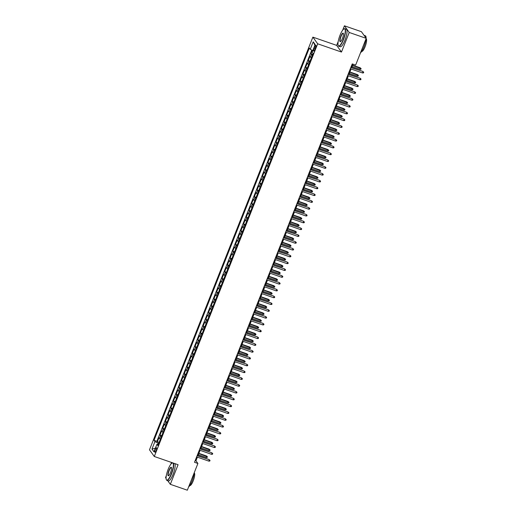 <?xml version="1.0" encoding="UTF-8"?>
<svg xmlns="http://www.w3.org/2000/svg" width="516" height="516" viewBox="0 0 516 516"><rect width="100%" height="100%" fill="white"/><g stroke="black" fill="none" stroke-linecap="round" stroke-linejoin="round"><path stroke-width="0.77" d="M156.116 450.584A2.38 0.593 -70.9 0 0 156.483 447.759A2.38 0.593 -70.9 0 0 155.284 449.43A2.38 0.593 -70.9 0 0 154.923 452.255A2.38 0.593 -70.9 0 0 156.116 450.584M171.531 462.459L170.822 464.252M166.32 475.617L165.52 477.648L166.088 478.429M312.87 37.133L149.479 449.817L154.284 456.479L317.682 43.796L312.87 37.133L336.664 45.376L341.476 52.045L349.229 32.463L344.417 25.8L342.708 30.109M338.212 41.474L336.664 45.376M344.417 25.8L361.413 31.689L366.218 38.352L349.229 32.463M312.328 50.381L311.006 53.728L312.728 54.322M311.354 57.786A2.973 0.497 -158.4 0 1 310.4 57.108L309.929 56.45L308.31 60.54L310.032 61.133M308.658 64.597A2.973 0.497 21.6 0 1 307.704 63.919L307.233 63.262L305.614 67.344L307.336 67.944M305.962 71.401A2.973 0.497 21.6 0 1 305.008 70.731L304.537 70.073L302.918 74.156L304.64 74.756M303.266 78.213A2.973 0.497 21.6 0 1 302.312 77.535L301.841 76.884L300.222 80.967L301.944 81.567M300.57 85.024A2.973 0.497 21.6 0 1 299.615 84.347L299.145 83.689L297.526 87.778L299.248 88.371M297.874 91.835A2.973 0.497 21.6 0 1 296.919 91.158L296.448 90.5L294.829 94.589L296.552 95.183M295.178 98.646A2.973 0.497 21.6 0 1 294.223 97.969L293.752 97.311L292.133 101.4L293.856 101.994M292.482 105.451A2.973 0.497 21.6 0 1 291.527 104.78L291.056 104.122L289.437 108.205L291.159 108.805M289.786 112.262A2.973 0.497 21.6 0 1 288.831 111.591L288.36 110.934L286.741 115.016L288.463 115.616M287.09 119.073A2.973 0.497 21.6 0 1 286.135 118.396L285.664 117.738L284.045 121.828L285.767 122.421M284.393 125.885A2.973 0.497 21.6 0 1 283.439 125.207L282.968 124.549L281.349 128.639L283.071 129.232M281.697 132.696A2.973 0.497 21.6 0 1 280.743 132.019L280.265 131.361L278.653 135.45L280.375 136.043M279.001 139.507A2.973 0.497 21.6 0 1 278.047 138.83L277.569 138.172L275.957 142.255L277.673 142.855M276.305 146.312A2.973 0.497 21.6 0 1 275.351 145.641L274.873 144.983L273.261 149.066L274.976 149.666M273.609 153.123A2.973 0.497 21.6 0 1 272.654 152.446L272.177 151.794L270.565 155.877L272.28 156.477M270.913 159.934A2.973 0.497 21.6 0 1 269.958 159.257L269.481 158.599L267.869 162.688L269.584 163.282M268.217 166.745A2.973 0.497 21.6 0 1 267.262 166.068L266.785 165.41L265.172 169.5L266.888 170.093M265.521 173.557A2.973 0.497 21.6 0 1 264.566 172.879L264.089 172.221L262.476 176.311L264.192 176.904M262.825 180.361A2.973 0.497 21.6 0 1 261.87 179.691L261.393 179.033L259.774 183.115L261.496 183.715M260.129 187.173A2.973 0.497 21.6 0 1 259.174 186.502L258.697 185.844L257.078 189.927L258.8 190.527M257.432 193.984A2.973 0.497 21.6 0 1 256.478 193.306L256 192.649L254.382 196.738L256.104 197.331M254.736 200.795A2.973 0.497 21.6 0 1 253.782 200.118L253.304 199.46L251.685 203.549L253.408 204.143M252.04 207.606A2.973 0.497 21.6 0 1 251.086 206.929L250.608 206.271L248.989 210.36L250.712 210.954M249.344 214.417A2.973 0.497 21.6 0 1 248.39 213.74L247.912 213.082L246.293 217.165L248.015 217.765M246.648 221.222A2.973 0.497 21.6 0 1 245.693 220.551L245.216 219.893L243.597 223.976L245.319 224.576M243.952 228.033A2.973 0.497 21.6 0 1 242.997 227.356L242.52 226.705L240.901 230.787L242.623 231.387M241.256 234.845A2.973 0.497 21.6 0 1 240.301 234.167L239.824 233.509L238.205 237.599L239.927 238.192M238.56 241.656A2.973 0.497 21.6 0 1 237.605 240.978L237.128 240.321L235.509 244.41L237.231 245.003M235.864 248.467A2.973 0.497 21.6 0 1 234.909 247.79L234.432 247.132L232.813 251.221L234.535 251.814M233.168 255.272A2.973 0.497 21.6 0 1 232.213 254.601L231.736 253.943L230.117 258.026L231.839 258.626M230.471 262.083A2.973 0.497 21.6 0 1 229.517 261.412L229.04 260.754L227.421 264.837L229.143 265.437M227.775 268.894A2.973 0.497 21.6 0 1 226.821 268.217L226.343 267.559L224.724 271.648L226.447 272.242M225.079 275.705A2.973 0.497 21.6 0 1 224.118 275.028L223.647 274.37L222.028 278.459L223.75 279.053M222.383 282.516A2.973 0.497 21.6 0 1 221.422 281.839L220.951 281.181L219.332 285.271L221.054 285.864M219.687 289.328A2.973 0.497 21.6 0 1 218.726 288.65L218.255 287.993L216.636 292.075L218.358 292.675M216.984 296.132A2.973 0.497 21.6 0 1 216.03 295.462L215.559 294.804L213.94 298.887L215.662 299.486M214.288 302.944A2.973 0.497 21.6 0 1 213.334 302.266L212.863 301.615L211.244 305.698L212.966 306.298M211.592 309.755A2.973 0.497 21.6 0 1 210.638 309.078L210.167 308.42L208.548 312.509L210.27 313.102M208.896 316.566A2.973 0.497 21.6 0 1 207.942 315.889L207.471 315.231L205.852 319.32L207.574 319.914M206.2 323.377A2.973 0.497 21.6 0 1 205.245 322.7L204.775 322.042L203.156 326.131L204.878 326.725M203.504 330.182A2.973 0.497 21.6 0 1 202.549 329.511L202.079 328.853L200.46 332.936L202.182 333.536M200.808 336.993A2.973 0.497 21.6 0 1 199.853 336.322L199.382 335.664L197.763 339.747L199.486 340.347M198.112 343.804A2.973 0.497 21.6 0 1 197.157 343.127L196.686 342.469L195.067 346.558L196.79 347.152M195.416 350.616A2.973 0.497 21.6 0 1 194.461 349.938L193.99 349.28L192.371 353.37L194.093 353.963M192.72 357.427A2.973 0.497 21.6 0 1 191.765 356.75L191.294 356.092L189.675 360.181L191.397 360.774M190.023 364.238A2.973 0.497 21.6 0 1 189.069 363.561L188.598 362.903L186.979 366.986L188.701 367.585M187.327 371.043A2.973 0.497 21.6 0 1 186.373 370.372L185.902 369.714L184.283 373.797L186.005 374.397M184.631 377.854A2.973 0.497 21.6 0 1 183.677 377.177L183.199 376.525L181.587 380.608L183.309 381.208M181.935 384.665A2.973 0.497 21.6 0 1 180.981 383.988L180.503 383.33L178.891 387.419L180.606 388.013M179.239 391.476A2.973 0.497 21.6 0 1 178.284 390.799L177.807 390.141L176.195 394.23L177.91 394.824M176.543 398.288A2.973 0.497 21.6 0 1 175.588 397.61L175.111 396.952L173.499 401.042L175.214 401.635M173.847 405.092A2.973 0.497 21.6 0 1 172.892 404.421L172.415 403.764L170.802 407.846L172.518 408.446M171.151 411.903A2.973 0.497 21.6 0 1 170.196 411.233L169.719 410.575L168.106 414.658L169.822 415.257M168.455 418.715A2.973 0.497 21.6 0 1 167.5 418.037L167.023 417.38L165.41 421.469L167.126 422.062M165.759 425.526A2.973 0.497 21.6 0 1 164.804 424.849L164.327 424.191L162.708 428.28L164.43 428.873M163.062 432.337A2.973 0.497 21.6 0 1 162.108 431.66L161.631 431.002L160.012 435.091L161.734 435.685M366.218 38.352L355.64 65.087L352.241 63.907L194.506 462.291L197.905 463.471L195.957 460.769L197.389 457.15M314.676 46.911L314.083 48.407A2.303 0.574 -70.9 0 0 313.734 51.142A2.303 0.574 -70.9 0 0 314.889 49.523L315.482 48.027A2.303 0.574 -70.9 0 0 315.837 45.292A2.303 0.574 -70.9 0 0 314.676 46.911L315.74 47.279M158.27 444.444L156.916 444.302L157.825 445.566L313.128 53.309L312.219 52.045L315.186 44.557L313.212 41.815L310.245 49.31L309.336 48.046L154.026 440.303L154.935 441.567L158.18 443.231L157.722 444.386M156.916 444.302L153.949 451.797L151.975 449.055L154.935 441.567M312.438 55.057A2.973 0.497 -158.4 0 1 311.483 54.386L311.006 53.728M311.774 50.091L156.883 441.296L159.038 442.496M160.366 439.148A2.973 0.497 21.6 0 1 159.412 438.471L158.934 437.813L157.316 441.896M161.444 436.42A2.973 0.497 -158.4 0 1 160.489 435.749L160.012 435.091M164.14 429.609A2.973 0.497 -158.4 0 1 163.185 428.938L162.708 428.28M166.836 422.804A2.973 0.497 -158.4 0 1 165.881 422.127L165.41 421.469M169.532 415.993A2.973 0.497 -158.4 0 1 168.577 415.315L168.106 414.658M172.228 409.182A2.973 0.497 -158.4 0 1 171.273 408.504L170.802 407.846M174.924 402.37A2.973 0.497 -158.4 0 1 173.969 401.693L173.499 401.042M177.62 395.559A2.973 0.497 -158.4 0 1 176.665 394.888L176.195 394.23M180.316 388.748A2.973 0.497 -158.4 0 1 179.362 388.077L178.891 387.419M183.012 381.943A2.973 0.497 -158.4 0 1 182.058 381.266L181.587 380.608M185.708 375.132A2.973 0.497 -158.4 0 1 184.754 374.455L184.283 373.797M188.405 368.321A2.973 0.497 -158.4 0 1 187.45 367.644L186.979 366.986M191.101 361.51A2.973 0.497 -158.4 0 1 190.146 360.839L189.675 360.181M193.797 354.698A2.973 0.497 -158.4 0 1 192.842 354.028L192.371 353.37M196.493 347.894A2.973 0.497 -158.4 0 1 195.538 347.216L195.067 346.558M199.189 341.082A2.973 0.497 -158.4 0 1 198.234 340.405L197.763 339.747M201.891 334.271A2.973 0.497 -158.4 0 1 200.93 333.594L200.46 332.936M204.588 327.46A2.973 0.497 -158.4 0 1 203.626 326.783L203.156 326.131M207.284 320.649A2.973 0.497 -158.4 0 1 206.329 319.978L205.852 319.32M209.98 313.838A2.973 0.497 -158.4 0 1 209.025 313.167L208.548 312.509M212.676 307.033A2.973 0.497 -158.4 0 1 211.721 306.356L211.244 305.698M215.372 300.222A2.973 0.497 -158.4 0 1 214.417 299.544L213.94 298.887M218.068 293.411A2.973 0.497 -158.4 0 1 217.113 292.733L216.636 292.075M220.764 286.599A2.973 0.497 -158.4 0 1 219.81 285.929L219.332 285.271M223.46 279.788A2.973 0.497 -158.4 0 1 222.506 279.117L222.028 278.459M226.156 272.983A2.973 0.497 -158.4 0 1 225.202 272.306L224.724 271.648M228.852 266.172A2.973 0.497 -158.4 0 1 227.898 265.495L227.421 264.837M231.549 259.361A2.973 0.497 -158.4 0 1 230.594 258.684L230.117 258.026M234.245 252.55A2.973 0.497 -158.4 0 1 233.29 251.873L232.813 251.221M236.941 245.739A2.973 0.497 -158.4 0 1 235.986 245.068L235.509 244.41M239.637 238.927A2.973 0.497 -158.4 0 1 238.682 238.257L238.205 237.599M242.333 232.123A2.973 0.497 -158.4 0 1 241.378 231.445L240.901 230.787M245.029 225.311A2.973 0.497 -158.4 0 1 244.074 224.634L243.597 223.976M247.725 218.5A2.973 0.497 -158.4 0 1 246.771 217.823L246.293 217.165M250.421 211.689A2.973 0.497 -158.4 0 1 249.467 211.018L248.989 210.36M253.117 204.878A2.973 0.497 -158.4 0 1 252.163 204.207L251.685 203.549M255.813 198.073A2.973 0.497 -158.4 0 1 254.859 197.396L254.382 196.738M258.51 191.262A2.973 0.497 -158.4 0 1 257.555 190.585L257.078 189.927M261.206 184.451A2.973 0.497 -158.4 0 1 260.251 183.773L259.774 183.115M263.902 177.639A2.973 0.497 -158.4 0 1 262.947 176.962L262.476 176.311M266.598 170.828A2.973 0.497 -158.4 0 1 265.643 170.157L265.172 169.5M269.294 164.017A2.973 0.497 -158.4 0 1 268.339 163.346L267.869 162.688M271.99 157.212A2.973 0.497 -158.4 0 1 271.035 156.535L270.565 155.877M274.686 150.401A2.973 0.497 -158.4 0 1 273.732 149.724L273.261 149.066M277.382 143.59A2.973 0.497 -158.4 0 1 276.428 142.913L275.957 142.255M280.078 136.779A2.973 0.497 -158.4 0 1 279.124 136.108L278.653 135.45M282.774 129.968A2.973 0.497 -158.4 0 1 281.82 129.297L281.349 128.639M285.471 123.163A2.973 0.497 -158.4 0 1 284.516 122.486L284.045 121.828M288.167 116.352A2.973 0.497 -158.4 0 1 287.212 115.674L286.741 115.016M290.863 109.54A2.973 0.497 -158.4 0 1 289.908 108.863L289.437 108.205M293.559 102.729A2.973 0.497 -158.4 0 1 292.604 102.052L292.133 101.4M296.261 95.918A2.973 0.497 -158.4 0 1 295.3 95.247L294.829 94.589M298.957 89.107A2.973 0.497 -158.4 0 1 297.996 88.436L297.526 87.778M301.654 82.302A2.973 0.497 -158.4 0 1 300.693 81.625L300.222 80.967M304.35 75.491A2.973 0.497 -158.4 0 1 303.395 74.814L302.918 74.156M307.046 68.68A2.973 0.497 -158.4 0 1 306.091 68.002L305.614 67.344M309.742 61.868A2.973 0.497 -158.4 0 1 308.787 61.198L308.31 60.54M167.687 480.654L170.325 484.311L187.321 490.2L197.905 463.471M170.325 484.311L178.078 464.729L154.284 456.479M341.476 52.045L317.682 43.796M197.957 455.712L200.085 450.345M200.653 448.901L202.782 443.534M203.349 442.096L205.478 436.723M206.045 435.285L208.174 429.912M208.741 428.474L210.87 423.101M211.437 421.662L213.566 416.296M214.134 414.851L216.262 409.485M216.83 408.046L218.958 402.673M219.526 401.235L221.654 395.862M222.222 394.424L224.35 389.051M224.918 387.613L227.046 382.24M227.614 380.802L229.743 375.435M230.31 373.99L232.439 368.624M233.006 367.186L235.135 361.813M235.702 360.374L237.831 355.002M238.398 353.563L240.527 348.19M241.095 346.752L243.223 341.386M243.797 339.941L245.919 334.574M246.493 333.136L248.615 327.763M249.189 326.325L251.311 320.952M251.885 319.514L254.007 314.141M254.582 312.702L256.704 307.33M257.278 305.891L259.4 300.525M259.974 299.08L262.096 293.714M262.67 292.275L264.792 286.902M265.366 285.464L267.488 280.091M268.062 278.653L270.184 273.28M270.758 271.842L272.88 266.475M273.454 265.031L275.576 259.664M276.15 258.226L278.279 252.853M278.846 251.415L280.975 246.042M281.543 244.603L283.671 239.23M284.239 237.792L286.367 232.419M286.935 230.981L289.063 225.615M289.631 224.17L291.759 218.803M292.327 217.365L294.455 211.992M295.023 210.554L297.151 205.181M297.719 203.743L299.848 198.37M300.415 196.931L302.544 191.565M303.111 190.12L305.24 184.754M305.807 183.315L307.936 177.943M308.504 176.504L310.632 171.131M311.2 169.693L313.328 164.32M313.896 162.882L316.024 157.509M316.592 156.071L318.72 150.704M319.288 149.259L321.416 143.893M321.984 142.455L324.113 137.082M324.68 135.644L326.809 130.271M327.376 128.832L329.505 123.459M330.072 122.021L332.201 116.655M332.768 115.21L334.897 109.844M335.465 108.405L337.593 103.032M338.161 101.594L340.289 96.221M340.863 94.783L342.985 89.41M343.559 87.972L345.681 82.599M346.255 81.16L348.377 75.794M348.951 74.349L351.073 68.983M351.648 67.544L352.983 64.165M158.683 443.405L158.18 443.231M195.209 460.511L195.957 460.769M312.786 50.613L310.245 49.31M156.883 441.296L154.026 440.303M314.908 45.26L313.212 41.815M151.975 449.055L155.361 448.223M350.815 67.499L362.767 71.395L363.722 72.227L363 71.724L362.516 72.95L350.332 68.725M362.767 71.395L350.899 67.286M363.722 72.227L363.451 72.911L362.516 72.95M360.168 67.796L361.123 68.628L360.852 69.305L359.916 69.344L360.168 67.796L352.583 65.171M361.123 68.628L352.499 65.384M359.916 69.344L352.015 66.609M343.204 39.59A9.062 2.251 -70.9 0 0 343.94 28.928A9.062 2.251 -70.9 0 0 340.031 35.198A9.062 2.251 -70.9 0 0 338.199 45.479A9.062 2.251 -70.9 0 0 343.204 39.59M344.069 28.87A9.288 2.309 109.1 0 1 344.198 28.793A9.288 2.309 109.1 0 1 344.862 28.696A9.288 2.309 109.1 0 1 343.443 39.719A9.288 2.309 109.1 0 1 338.78 46.24A9.288 2.309 109.1 0 1 338.322 45.75A9.288 2.309 109.1 0 1 338.264 45.608M342.411 38.494A4.528 1.129 109.1 0 1 340.457 41.628A4.528 1.129 109.1 0 1 340.824 36.294A4.528 1.129 109.1 0 1 343.321 33.353A4.528 1.129 109.1 0 1 342.411 38.494M343.379 33.508A4.309 1.071 -70.9 0 0 343.23 33.398A4.309 1.071 -70.9 0 0 341.063 36.423A4.309 1.071 -70.9 0 0 340.412 41.538A4.309 1.071 -70.9 0 0 340.592 41.538M364.051 35.346L365.392 35.81A9.288 2.309 109.1 0 1 366.089 38.171M366.05 38.777A9.288 2.309 109.1 0 1 363.974 46.833A9.288 2.309 109.1 0 1 360.465 52.903M366.05 38.79L366.102 38.81A6.682 1.664 109.1 0 1 365.083 46.743A6.682 1.664 109.1 0 1 361.722 51.439L361.671 51.426M344.862 28.696L346.359 29.212A9.288 2.309 109.1 0 1 344.94 40.235A9.288 2.309 109.1 0 1 340.276 46.756L338.78 46.24M171.312 473.733A9.062 2.251 -70.9 0 0 172.054 463.071A9.062 2.251 -70.9 0 0 168.145 469.341A9.062 2.251 -70.9 0 0 166.313 479.622A9.062 2.251 -70.9 0 0 171.312 473.733M172.176 463.013A9.288 2.309 109.1 0 1 172.312 462.929A9.288 2.309 109.1 0 1 172.583 462.826M173.286 463.065A9.288 2.309 109.1 0 1 171.557 473.856A9.288 2.309 109.1 0 1 166.894 480.377A9.288 2.309 109.1 0 1 166.436 479.893A9.288 2.309 109.1 0 1 166.378 479.745M170.519 472.63A4.528 1.129 109.1 0 1 168.564 475.765A4.528 1.129 109.1 0 1 168.932 470.437A4.528 1.129 109.1 0 1 171.435 467.49A4.528 1.129 109.1 0 1 170.519 472.63M171.486 467.644A4.309 1.071 -70.9 0 0 171.344 467.535A4.309 1.071 -70.9 0 0 169.177 470.56A4.309 1.071 -70.9 0 0 168.519 475.675A4.309 1.071 -70.9 0 0 168.706 475.681M194.164 472.92A9.288 2.309 109.1 0 1 192.087 480.977A9.288 2.309 109.1 0 1 188.572 487.04M194.164 472.933L194.216 472.946A6.682 1.664 109.1 0 1 193.197 480.886A6.682 1.664 109.1 0 1 189.836 485.582L189.785 485.562M174.776 463.587A9.288 2.309 109.1 0 1 173.054 474.378A9.288 2.309 109.1 0 1 168.384 480.899L166.894 480.377M348.119 74.31L360.071 78.206L361.026 79.038L360.303 78.529L359.82 79.754L347.636 75.536M360.071 78.206L348.203 74.098M361.026 79.038L360.755 79.722L359.82 79.754M345.423 81.115L357.375 85.017L358.33 85.849L357.607 85.34L357.124 86.565L344.94 82.347M357.375 85.017L345.507 80.902M358.33 85.849L358.059 86.527L357.124 86.565M342.727 87.926L354.679 91.829L355.634 92.661L354.911 92.151L354.428 93.377L342.243 89.152M354.679 91.829L342.811 87.714M355.634 92.661L355.363 93.338L354.428 93.377M340.031 94.738L351.983 98.64L352.938 99.465L352.215 98.962L351.731 100.188L339.547 95.963M351.983 98.64L340.115 94.525M352.938 99.465L352.667 100.149L351.731 100.188M357.472 74.607L358.427 75.439L358.156 76.116L357.22 76.155L357.472 74.607L349.887 71.976M358.427 75.439L349.803 72.188M357.22 76.155L349.319 73.42M354.769 81.418L355.73 82.244L355.46 82.928L354.524 82.966L354.769 81.418L347.191 78.787M355.73 82.244L347.107 79M354.524 82.966L346.623 80.225M352.073 88.223L353.034 89.055L352.763 89.739L351.822 89.778L352.073 88.223L344.495 85.598M353.034 89.055L344.411 85.811M351.822 89.778L343.927 87.036M349.377 95.034L350.338 95.866L350.067 96.55L349.126 96.589L349.377 95.034L341.798 92.409M350.338 95.866L341.715 92.622M349.126 96.589L341.231 93.847M337.335 101.549L349.287 105.445L350.241 106.277L349.519 105.774L349.035 106.999L336.851 102.774M349.287 105.445L337.419 101.336M350.241 106.277L349.971 106.96L349.035 106.999M346.681 101.846L347.642 102.678L347.371 103.355L346.43 103.394L346.681 101.846L339.102 99.22M347.642 102.678L339.018 99.433M346.43 103.394L338.535 100.659M334.639 108.36L346.591 112.256L347.545 113.088L346.823 112.585L346.339 113.81L334.155 109.586M346.591 112.256L334.723 108.147M347.545 113.088L347.274 113.772L346.339 113.81M343.985 108.657L344.946 109.489L344.675 110.166L343.733 110.205L343.985 108.657L336.406 106.025M344.946 109.489L336.322 106.244M343.733 110.205L335.839 107.47M331.943 115.171L343.895 119.067L344.849 119.899L344.127 119.389L343.643 120.615L331.459 116.397M343.895 119.067L332.027 114.952M344.849 119.899L344.578 120.576L343.643 120.615M341.289 115.468L342.25 116.294L341.979 116.977L341.037 117.016L341.289 115.468L333.71 112.836M342.25 116.294L333.626 113.049M341.037 117.016L333.142 114.275M329.247 121.976L341.192 125.878L342.153 126.71L341.431 126.201L340.947 127.426L328.763 123.201M341.192 125.878L329.331 121.763M342.153 126.71L341.882 127.388L340.947 127.426M338.593 122.273L339.554 123.105L339.283 123.788L338.341 123.827L338.593 122.273L331.014 119.648M339.554 123.105L330.93 119.86M338.341 123.827L330.446 121.086M326.551 128.787L338.496 132.689L339.457 133.521L338.735 133.012L338.251 134.237L326.067 130.013M338.496 132.689L326.634 128.574M339.457 133.521L339.186 134.199L338.251 134.237M335.897 129.084L336.858 129.916L336.587 130.6L335.645 130.638L335.897 129.084L328.318 126.459M336.858 129.916L328.234 126.672M335.645 130.638L327.75 127.897M323.855 135.598L335.8 139.501L336.761 140.326L336.039 139.823L335.548 141.049L323.371 136.824M335.8 139.501L323.938 135.386M336.761 140.326L336.49 141.01L335.548 141.049M333.201 135.895L334.162 136.727L333.891 137.411L332.949 137.443L333.201 135.895L325.622 133.27M334.162 136.727L325.538 133.483M332.949 137.443L325.054 134.708M321.158 142.41L333.104 146.305L334.065 147.137L333.342 146.634L332.852 147.86L320.675 143.635M333.104 146.305L321.242 142.197M334.065 147.137L333.794 147.821L332.852 147.86M330.504 142.706L331.466 143.538L331.195 144.216L330.253 144.254L330.504 142.706L322.926 140.081M331.466 143.538L322.842 140.294M330.253 144.254L322.358 141.519M318.462 149.221L330.408 153.117L331.369 153.949L330.646 153.439L330.156 154.665L317.979 150.446M330.408 153.117L318.546 149.008M331.369 153.949L331.098 154.632L330.156 154.665M327.808 149.517L328.769 150.35L328.499 151.027L327.557 151.065L327.808 149.517L320.23 146.886M328.769 150.35L320.146 147.099M327.557 151.065L319.662 148.331M315.766 156.025L327.712 159.928L328.673 160.76L327.95 160.25L327.46 161.476L315.282 157.257M327.712 159.928L315.85 155.813M328.673 160.76L328.402 161.437L327.46 161.476M325.112 156.329L326.073 157.154L325.802 157.838L324.861 157.877L325.112 156.329L317.534 153.697M326.073 157.154L317.45 153.91M324.861 157.877L316.966 155.135M313.07 162.837L325.015 166.739L325.977 167.571L325.254 167.061L324.764 168.287L312.586 164.062M325.015 166.739L313.154 162.624M325.977 167.571L325.706 168.248L324.764 168.287M322.416 163.133L323.377 163.965L323.106 164.649L322.165 164.688L322.416 163.133L314.837 160.508M323.377 163.965L314.754 160.721M322.165 164.688L314.27 161.947M310.374 169.648L322.319 173.55L323.28 174.376L322.558 173.873L322.068 175.098L309.89 170.873M322.319 173.55L310.458 169.435M323.28 174.376L323.01 175.059L322.068 175.098M319.72 169.945L320.681 170.777L320.41 171.46L319.469 171.493L319.72 169.945L312.141 167.319M320.681 170.777L312.057 167.532M319.469 171.493L311.574 168.758M307.678 176.459L319.623 180.355L320.584 181.187L319.862 180.684L319.372 181.909L307.194 177.685M319.623 180.355L307.762 176.246M320.584 181.187L320.313 181.871L319.372 181.909M317.024 176.756L317.985 177.588L317.714 178.265L316.772 178.304L317.024 176.756L309.445 174.131M317.985 177.588L309.361 174.344M316.772 178.304L308.878 175.569M304.982 183.27L316.927 187.166L317.888 187.998L317.166 187.495L316.676 188.721L304.498 184.496M316.927 187.166L305.066 183.057M317.888 187.998L317.617 188.682L316.676 188.721M314.328 183.567L315.289 184.399L315.018 185.076L314.076 185.115L314.328 183.567L306.749 180.935M315.289 184.399L306.665 181.155M314.076 185.115L306.182 182.38M302.286 190.082L314.231 193.977L315.192 194.809L314.47 194.3L313.98 195.525L301.796 191.307M314.231 193.977L302.37 189.862M315.192 194.809L314.921 195.487L313.98 195.525M311.632 190.378L312.593 191.204L312.322 191.888L311.38 191.926L311.632 190.378L304.053 187.747M312.593 191.204L303.969 187.959M311.38 191.926L303.485 189.185M299.59 196.886L311.535 200.788L312.496 201.621L311.767 201.111L311.283 202.337L299.099 198.112M311.535 200.788L299.673 196.673M312.496 201.621L312.225 202.298L311.283 202.337M308.936 197.183L309.897 198.015L309.626 198.699L308.684 198.737L308.936 197.183L301.357 194.558M309.897 198.015L301.273 194.771M308.684 198.737L300.783 195.996M296.894 203.697L308.839 207.6L309.8 208.432L309.071 207.922L308.587 209.148L296.403 204.923M308.839 207.6L296.977 203.485M309.8 208.432L309.529 209.109L308.587 209.148M306.24 203.994L307.194 204.826L306.93 205.51L305.988 205.549L306.24 203.994L298.661 201.369M307.194 204.826L298.577 201.582M305.988 205.549L298.087 202.807M294.197 210.509L306.143 214.411L307.104 215.237L306.375 214.733L305.891 215.959L293.707 211.734M306.143 214.411L294.281 210.296M307.104 215.237L306.833 215.92L305.891 215.959M303.543 210.805L304.498 211.637L304.234 212.321L303.292 212.353L303.543 210.805L295.965 208.18M304.498 211.637L295.881 208.393M303.292 212.353L295.391 209.619M291.501 217.32L303.447 221.216L304.408 222.048L303.679 221.545L303.195 222.77L291.011 218.545M303.447 221.216L291.585 217.107M304.408 222.048L304.137 222.731L303.195 222.77M300.847 217.617L301.802 218.449L301.538 219.126L300.596 219.165L300.847 217.617L293.269 214.991M301.802 218.449L293.185 215.204M300.596 219.165L292.695 216.43M288.805 224.131L300.751 228.027L301.712 228.859L300.983 228.349L300.499 229.575L288.315 225.357M300.751 228.027L288.889 223.918M301.712 228.859L301.441 229.543L300.499 229.575M298.151 224.428L299.106 225.26L298.841 225.937L297.9 225.976L298.151 224.428L290.572 221.796M299.106 225.26L290.489 222.009M297.9 225.976L289.998 223.241M286.109 230.936L298.055 234.838L299.016 235.67L298.287 235.161L297.803 236.386L285.619 232.168M298.055 234.838L286.193 230.723M299.016 235.67L298.745 236.347L297.803 236.386M295.455 231.239L296.41 232.065L296.145 232.748L295.204 232.787L295.455 231.239L287.876 228.607M296.41 232.065L287.793 228.82M295.204 232.787L287.302 230.046M283.413 237.747L295.358 241.649L296.319 242.481L295.591 241.972L295.107 243.197L282.923 238.972M295.358 241.649L283.497 237.534M296.319 242.481L296.049 243.159L295.107 243.197M292.759 238.044L293.714 238.876L293.449 239.559L292.507 239.598L292.759 238.044L285.18 235.419M293.714 238.876L285.096 235.631M292.507 239.598L284.606 236.857M280.717 244.558L292.662 248.46L293.623 249.286L292.895 248.783L292.411 250.008L280.227 245.784M292.662 248.46L280.801 244.345M293.623 249.286L293.352 249.97L292.411 250.008M290.063 244.855L291.018 245.687L290.753 246.371L289.811 246.403L290.063 244.855L282.484 242.23M291.018 245.687L282.4 242.443M289.811 246.403L281.91 243.668M278.014 251.369L289.966 255.265L290.921 256.097L290.198 255.594L289.715 256.82L277.531 252.595M289.966 255.265L278.105 251.157M290.921 256.097L290.656 256.781L289.715 256.82M287.367 251.666L288.321 252.498L288.057 253.175L287.115 253.214L287.367 251.666L279.788 249.041M288.321 252.498L279.704 249.254M287.115 253.214L279.214 250.479M275.318 258.181L287.27 262.076L288.225 262.908L287.502 262.405L287.019 263.631L274.835 259.406M287.27 262.076L275.409 257.968M288.225 262.908L287.96 263.592L287.019 263.631M284.671 258.477L285.625 259.309L285.354 259.987L284.419 260.025L284.671 258.477L277.092 255.846M285.625 259.309L277.002 256.065M284.419 260.025L276.518 257.291M272.622 264.992L284.574 268.888L285.529 269.72L284.806 269.21L284.322 270.436L272.138 266.217M284.574 268.888L272.712 264.772M285.529 269.72L285.264 270.397L284.322 270.436M281.975 265.288L282.929 266.114L282.658 266.798L281.723 266.837L281.975 265.288L274.396 262.657M282.929 266.114L274.306 262.87M281.723 266.837L273.822 264.095M269.926 271.797L281.878 275.699L282.832 276.531L282.11 276.021L281.626 277.247L269.442 273.022M281.878 275.699L270.016 271.584M282.832 276.531L282.568 277.208L281.626 277.247M279.279 272.093L280.233 272.925L279.962 273.609L279.027 273.648L279.279 272.093L271.7 269.468M280.233 272.925L271.61 269.681M279.027 273.648L271.126 270.906M267.23 278.608L279.182 282.51L280.136 283.342L279.414 282.832L278.93 284.058L266.746 279.833M279.182 282.51L267.314 278.395M280.136 283.342L279.872 284.019L278.93 284.058M276.582 278.904L277.537 279.736L277.266 280.42L276.331 280.459L276.582 278.904L269.004 276.279M277.537 279.736L268.913 276.492M276.331 280.459L268.43 277.718M264.534 285.419L276.486 289.321L277.44 290.147L276.718 289.644L276.234 290.869L264.05 286.644M276.486 289.321L264.618 285.206M277.44 290.147L277.176 290.83L276.234 290.869M273.886 285.716L274.841 286.548L274.57 287.225L273.635 287.264L273.886 285.716L266.301 283.091M274.841 286.548L266.217 283.303M273.635 287.264L265.734 284.529M261.838 292.23L273.79 296.126L274.744 296.958L274.022 296.455L273.538 297.68L261.354 293.456M273.79 296.126L261.922 292.017M274.744 296.958L274.48 297.642L273.538 297.68M271.19 292.527L272.145 293.359L271.874 294.036L270.939 294.075L271.19 292.527L263.605 289.902M272.145 293.359L263.521 290.115M270.939 294.075L263.037 291.34M259.142 299.041L271.094 302.937L272.048 303.769L271.326 303.26L270.842 304.485L258.658 300.267M271.094 302.937L259.226 298.829M272.048 303.769L271.777 304.453L270.842 304.485M268.494 299.338L269.449 300.17L269.178 300.847L268.243 300.886L268.494 299.338L260.909 296.706M269.449 300.17L260.825 296.919M268.243 300.886L260.341 298.151M256.446 305.846L268.397 309.748L269.352 310.58L268.63 310.071L268.146 311.296L255.962 307.078M268.397 309.748L256.529 305.633M269.352 310.58L269.081 311.258L268.146 311.296M265.798 306.149L266.753 306.975L266.482 307.659L265.546 307.697L265.798 306.149L258.213 303.518M266.753 306.975L258.129 303.731M265.546 307.697L257.645 304.956M253.749 312.657L265.701 316.56L266.656 317.392L265.934 316.882L265.45 318.108L253.266 313.883M265.701 316.56L253.833 312.444M266.656 317.392L266.385 318.069L265.45 318.108M263.102 312.954L264.057 313.786L263.786 314.47L262.85 314.508L263.102 312.954L255.517 310.329M264.057 313.786L255.433 310.542M262.85 314.508L254.949 311.767M251.053 319.469L263.005 323.371L263.96 324.196L263.237 323.693L262.754 324.919L250.57 320.694M263.005 323.371L251.137 319.256M263.96 324.196L263.689 324.88L262.754 324.919M260.406 319.765L261.36 320.597L261.09 321.281L260.154 321.313L260.406 319.765L252.821 317.14M261.36 320.597L252.737 317.353M260.154 321.313L252.253 318.578M248.357 326.28L260.309 330.175L261.264 331.008L260.541 330.504L260.058 331.73L247.874 327.505M260.309 330.175L248.441 326.067M261.264 331.008L260.993 331.691L260.058 331.73M257.703 326.576L258.664 327.408L258.393 328.086L257.458 328.124L257.703 326.576L250.125 323.951M258.664 327.408L250.041 324.164M257.458 328.124L249.557 325.39M245.661 333.091L257.613 336.987L258.568 337.819L257.845 337.309L257.361 338.541L245.177 334.316M257.613 336.987L245.745 332.878M258.568 337.819L258.297 338.502L257.361 338.541M255.007 333.388L255.968 334.22L255.697 334.897L254.756 334.936L255.007 333.388L247.428 330.756M255.968 334.22L247.345 330.975M254.756 334.936L246.861 332.201M242.965 339.902L254.917 343.798L255.871 344.63L255.149 344.12L254.665 345.346L242.481 341.128M254.917 343.798L243.049 339.683M255.871 344.63L255.601 345.307L254.665 345.346M252.311 340.199L253.272 341.024L253.001 341.708L252.06 341.747L252.311 340.199L244.732 337.567M253.272 341.024L244.649 337.78M252.06 341.747L244.165 339.006M240.269 346.707L252.221 350.609L253.175 351.441L252.453 350.932L251.969 352.157L239.785 347.932M252.221 350.609L240.353 346.494M253.175 351.441L252.905 352.118L251.969 352.157M249.615 347.004L250.576 347.836L250.305 348.519L249.363 348.558L249.615 347.004L242.036 344.378M250.576 347.836L241.952 344.591M249.363 348.558L241.469 345.817M237.573 353.518L249.525 357.42L250.479 358.252L249.757 357.743L249.273 358.968L237.089 354.744M249.525 357.42L237.657 353.305M250.479 358.252L250.208 358.93L249.273 358.968M246.919 353.815L247.88 354.647L247.609 355.33L246.667 355.369L246.919 353.815L239.34 351.19M247.88 354.647L239.256 351.402M246.667 355.369L238.773 352.628M234.877 360.329L246.829 364.232L247.783 365.057L247.061 364.554L246.577 365.78L234.393 361.555M246.829 364.232L234.961 360.116M247.783 365.057L247.512 365.741L246.577 365.78M244.223 360.626L245.184 361.458L244.913 362.135L243.971 362.174L244.223 360.626L236.644 358.001M245.184 361.458L236.56 358.214M243.971 362.174L236.076 359.439M232.181 367.14L244.126 371.036L245.087 371.868L244.365 371.365L243.881 372.591L231.697 368.366M244.126 371.036L232.265 366.928M245.087 371.868L244.816 372.552L243.881 372.591M241.527 367.437L242.488 368.269L242.217 368.946L241.275 368.985L241.527 367.437L233.948 364.812M242.488 368.269L233.864 365.025M241.275 368.985L233.38 366.25M229.485 373.952L241.43 377.847L242.391 378.68L241.669 378.17L241.185 379.395L229.001 375.177M241.43 377.847L229.568 373.739M242.391 378.68L242.12 379.363L241.185 379.395M238.831 374.248L239.792 375.08L239.521 375.758L238.579 375.796L238.831 374.248L231.252 371.617M239.792 375.08L231.168 371.83M238.579 375.796L230.684 373.062M226.788 380.756L238.734 384.659L239.695 385.491L238.972 384.981L238.482 386.207L226.305 381.988M238.734 384.659L226.872 380.544M239.695 385.491L239.424 386.168L238.482 386.207M236.135 381.06L237.096 381.885L236.825 382.569L235.883 382.608L236.135 381.06L228.556 378.428M237.096 381.885L228.472 378.641M235.883 382.608L227.988 379.866M224.092 387.568L236.038 391.47L236.999 392.302L236.276 391.792L235.786 393.018L223.609 388.793M236.038 391.47L224.176 387.355M236.999 392.302L236.728 392.979L235.786 393.018M233.438 387.864L234.399 388.696L234.129 389.38L233.187 389.419L233.438 387.864L225.86 385.239M234.399 388.696L225.776 385.452M233.187 389.419L225.292 386.678M221.396 394.379L233.342 398.281L234.303 399.107L233.58 398.604L233.09 399.829L220.912 395.604M233.342 398.281L221.48 394.166M234.303 399.107L234.032 399.79L233.09 399.829M230.742 394.675L231.703 395.508L231.432 396.191L230.491 396.224L230.742 394.675L223.164 392.05M231.703 395.508L223.08 392.263M230.491 396.224L222.596 393.489M218.7 401.19L230.646 405.086L231.607 405.918L230.884 405.415L230.394 406.64L218.216 402.416M230.646 405.086L218.784 400.977M231.607 405.918L231.336 406.602L230.394 406.64M228.046 401.487L229.007 402.319L228.736 402.996L227.795 403.035L228.046 401.487L220.467 398.862M229.007 402.319L220.384 399.074M227.795 403.035L219.9 400.3M216.004 408.001L227.949 411.897L228.91 412.729L228.188 412.22L227.698 413.451L215.52 409.227M227.949 411.897L216.088 407.788M228.91 412.729L228.64 413.413L227.698 413.451M225.35 408.298L226.311 409.13L226.04 409.807L225.099 409.846L225.35 408.298L217.771 405.666M226.311 409.13L217.688 405.886M225.099 409.846L217.204 407.111M213.308 414.812L225.253 418.708L226.214 419.54L225.492 419.031L225.002 420.256L212.824 416.038M225.253 418.708L213.392 414.593M226.214 419.54L225.944 420.218L225.002 420.256M222.654 415.109L223.615 415.935L223.344 416.618L222.402 416.657L222.654 415.109L215.075 412.478M223.615 415.935L214.991 412.69M222.402 416.657L214.508 413.916M210.612 421.617L222.557 425.519L223.518 426.351L222.796 425.842L222.306 427.067L210.128 422.843M222.557 425.519L210.696 421.404M223.518 426.351L223.247 427.029L222.306 427.067M219.958 421.914L220.919 422.746L220.648 423.43L219.706 423.468L219.958 421.914L212.379 419.289M220.919 422.746L212.295 419.502M219.706 423.468L211.812 420.727M207.916 428.428L219.861 432.331L220.822 433.163L220.1 432.653L219.61 433.879L207.432 429.654M219.861 432.331L208 428.216M220.822 433.163L220.551 433.84L219.61 433.879M217.262 428.725L218.223 429.557L217.952 430.241L217.01 430.28L217.262 428.725L209.683 426.1M218.223 429.557L209.599 426.313M217.01 430.28L209.115 427.538M205.22 435.24L217.165 439.142L218.126 439.967L217.397 439.464L216.914 440.69L204.729 436.465M217.165 439.142L205.304 435.027M218.126 439.967L217.855 440.651L216.914 440.69M214.566 435.536L215.527 436.368L215.256 437.046L214.314 437.084L214.566 435.536L206.987 432.911M215.527 436.368L206.903 433.124M214.314 437.084L206.419 434.349M202.524 442.051L214.469 445.947L215.43 446.779L214.701 446.276L214.217 447.501L202.033 443.276M214.469 445.947L202.607 441.838M215.43 446.779L215.159 447.462L214.217 447.501M211.87 442.347L212.831 443.18L212.56 443.857L211.618 443.895L211.87 442.347L204.291 439.722M212.831 443.18L204.207 439.935M211.618 443.895L203.717 441.161M199.827 448.862L211.773 452.758L212.734 453.59L212.005 453.08L211.521 454.306L199.337 450.087M211.773 452.758L199.911 448.649M212.734 453.59L212.463 454.273L211.521 454.306M209.174 449.159L210.128 449.991L209.864 450.668L208.922 450.707L209.174 449.159L201.595 446.527M210.128 449.991L201.511 446.74M208.922 450.707L201.021 447.972M197.131 455.667L209.077 459.569L210.038 460.401L209.309 459.891L208.825 461.117L196.641 456.899M209.077 459.569L197.215 455.454M210.038 460.401L209.767 461.078L208.825 461.117M206.477 455.97L207.432 456.795L207.168 457.479L206.226 457.518L206.477 455.97L198.899 453.338M207.432 456.795L198.815 453.551M206.226 457.518L198.325 454.777M310.4 57.108L311.483 54.386M159.412 438.471L160.489 435.749M162.108 431.66L163.185 428.938M164.804 424.849L165.881 422.127M167.5 418.037L168.577 415.315M170.196 411.233L171.273 408.504M172.892 404.421L173.969 401.693M175.588 397.61L176.665 394.888M178.284 390.799L179.362 388.077M180.981 383.988L182.058 381.266M183.677 377.177L184.754 374.455M186.373 370.372L187.45 367.644M189.069 363.561L190.146 360.839M191.765 356.75L192.842 354.028M194.461 349.938L195.538 347.216M197.157 343.127L198.234 340.405M199.853 336.322L200.93 333.594M202.549 329.511L203.626 326.783M205.245 322.7L206.329 319.978M207.942 315.889L209.025 313.167M210.638 309.078L211.721 306.356M213.334 302.266L214.417 299.544M216.03 295.462L217.113 292.733M218.726 288.65L219.81 285.929M221.422 281.839L222.506 279.117M224.118 275.028L225.202 272.306M226.821 268.217L227.898 265.495M229.517 261.412L230.594 258.684M232.213 254.601L233.29 251.873M234.909 247.79L235.986 245.068M237.605 240.978L238.682 238.257M240.301 234.167L241.378 231.445M242.997 227.356L244.074 224.634M245.693 220.551L246.771 217.823M248.39 213.74L249.467 211.018M251.086 206.929L252.163 204.207M253.782 200.118L254.859 197.396M256.478 193.306L257.555 190.585M259.174 186.502L260.251 183.773M261.87 179.691L262.947 176.962M264.566 172.879L265.643 170.157M267.262 166.068L268.339 163.346M269.958 159.257L271.035 156.535M272.654 152.446L273.732 149.724M275.351 145.641L276.428 142.913M278.047 138.83L279.124 136.108M280.743 132.019L281.82 129.297M283.439 125.207L284.516 122.486M286.135 118.396L287.212 115.674M288.831 111.591L289.908 108.863M291.527 104.78L292.604 102.052M294.223 97.969L295.3 95.247M296.919 91.158L297.996 88.436M299.615 84.347L300.693 81.625M302.312 77.535L303.395 74.814M305.008 70.731L306.091 68.002M307.704 63.919L308.787 61.198M315.179 48.788L314.083 48.407"/></g></svg>
